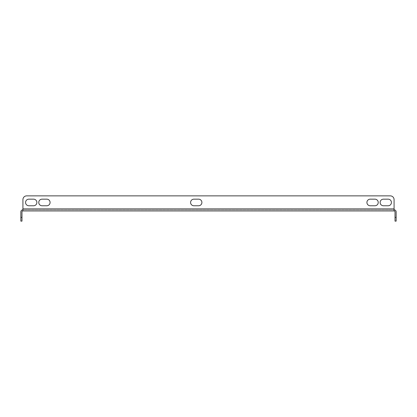 <?xml version="1.0" encoding="UTF-8"?>
<svg xmlns="http://www.w3.org/2000/svg" width="417" height="417" viewBox="0 0 417 417"><rect width="100%" height="100%" fill="white"/><g stroke="black" fill="none" stroke-linecap="round" stroke-linejoin="round"><path stroke-width="0.31" stroke-dasharray="2.08 1.56" d="M193.884 205.763A3.3 3.3 0 0 1 190.585 202.464A3.3 3.3 0 0 1 193.884 199.164L198.601 199.164A3.3 3.3 0 0 1 201.901 202.464A3.3 3.3 0 0 1 198.601 205.763L193.884 205.763A3.3 3.3 0 0 1 190.585 202.464A3.3 3.3 0 0 1 193.884 199.164L198.601 199.164L193.884 199.164M26.698 195.865A3.774 3.774 0 0 0 22.925 199.634L22.925 208.875L22.925 199.634A3.774 3.774 0 0 1 26.698 195.865A3.774 3.774 0 0 0 22.925 199.634L22.925 209.819L394.075 209.819L22.925 209.819L22.925 210.95L394.075 210.95L394.075 199.634A3.774 3.774 0 0 0 390.302 195.865L26.698 195.865L390.302 195.865A3.774 3.774 0 0 1 394.075 199.634L394.075 209.819L394.075 208.875L22.925 208.875L22.925 210.95L22.925 208.875L394.075 208.875L22.925 208.875M374.935 199.164L370.218 199.164A3.3 3.3 0 0 0 366.918 202.464A3.3 3.3 0 0 0 370.218 205.763L374.935 205.763A3.3 3.3 0 0 0 378.235 202.464A3.3 3.3 0 0 0 374.935 199.164L370.218 199.164A3.3 3.3 0 0 0 366.918 202.464A3.3 3.3 0 0 0 370.218 205.763L374.935 205.763A3.3 3.3 0 0 0 378.235 202.464A3.3 3.3 0 0 0 374.935 199.164A3.3 3.3 0 0 1 378.235 202.464A3.3 3.3 0 0 1 374.935 205.763L370.218 205.763A3.3 3.3 0 0 1 366.918 202.464A3.3 3.3 0 0 1 370.218 199.164L374.935 199.164M46.782 199.164L42.065 199.164A3.3 3.3 0 0 0 38.765 202.464A3.3 3.3 0 0 0 42.065 205.763L46.782 205.763A3.3 3.3 0 0 0 50.082 202.464A3.3 3.3 0 0 0 46.782 199.164L42.065 199.164L46.782 199.164A3.3 3.3 0 0 1 50.082 202.464A3.3 3.3 0 0 1 46.782 205.763L42.065 205.763L46.782 205.763M28.867 205.763L33.579 205.763A3.3 3.3 0 0 0 36.878 202.464A3.3 3.3 0 0 0 33.579 199.164L28.867 199.164A3.3 3.3 0 0 0 25.567 202.464A3.3 3.3 0 0 0 28.867 205.763L33.579 205.763L28.867 205.763A3.3 3.3 0 0 1 25.567 202.464A3.3 3.3 0 0 1 28.867 199.164L33.579 199.164L28.867 199.164M383.421 205.763L388.133 205.763A3.3 3.3 0 0 0 391.433 202.464A3.3 3.3 0 0 0 388.133 199.164L383.421 199.164A3.3 3.3 0 0 0 380.122 202.464A3.3 3.3 0 0 0 383.421 205.763L388.133 205.763L383.421 205.763A3.3 3.3 0 0 1 380.122 202.464A3.3 3.3 0 0 1 383.421 199.164L388.133 199.164L383.421 199.164M198.601 205.763A3.3 3.3 0 0 0 201.901 202.464A3.3 3.3 0 0 0 198.601 199.164M33.579 199.164A3.3 3.3 0 0 1 36.878 202.464A3.3 3.3 0 0 1 33.579 205.763M390.302 195.865A3.774 3.774 0 0 1 394.075 199.634M42.065 205.763A3.3 3.3 0 0 1 38.765 202.464A3.3 3.3 0 0 1 42.065 199.164M388.133 199.164A3.3 3.3 0 0 1 391.433 202.464A3.3 3.3 0 0 1 388.133 205.763M394.075 209.819L394.075 210.95A0.943 0.943 0 0 1 395.019 211.893L395.019 221.135L396.15 221.135L396.15 211.893A2.075 2.075 0 0 0 394.075 209.819L394.075 210.95M22.925 209.819A2.075 2.075 0 0 0 20.85 211.893L20.85 221.135L21.981 221.135L21.981 211.893A0.943 0.943 0 0 1 22.925 210.95M396.15 217.366L395.019 217.366M21.981 217.366L20.85 217.366"/><path stroke-width="0.63" d="M193.884 205.763A3.3 3.3 0 0 1 190.585 202.464A3.3 3.3 0 0 1 193.884 199.164L198.601 199.164A3.3 3.3 0 0 1 201.901 202.464A3.3 3.3 0 0 1 198.601 205.763L193.884 205.763A3.3 3.3 0 0 1 190.585 202.464A3.3 3.3 0 0 1 193.884 199.164M33.579 205.763A3.3 3.3 0 0 0 36.878 202.464A3.3 3.3 0 0 0 33.579 199.164L28.867 199.164A3.3 3.3 0 0 0 25.567 202.464A3.3 3.3 0 0 0 28.867 205.763L33.579 205.763A3.3 3.3 0 0 0 36.878 202.464A3.3 3.3 0 0 0 33.579 199.164M390.302 195.865L26.698 195.865L390.302 195.865A3.774 3.774 0 0 1 394.075 199.634L394.075 208.875L394.075 199.634M42.065 199.164A3.3 3.3 0 0 0 38.765 202.464A3.3 3.3 0 0 0 42.065 205.763L46.782 205.763A3.3 3.3 0 0 0 50.082 202.464A3.3 3.3 0 0 0 46.782 199.164L42.065 199.164A3.3 3.3 0 0 0 38.765 202.464A3.3 3.3 0 0 0 42.065 205.763M388.133 205.763A3.3 3.3 0 0 0 391.433 202.464A3.3 3.3 0 0 0 388.133 199.164L383.421 199.164A3.3 3.3 0 0 0 380.122 202.464A3.3 3.3 0 0 0 383.421 205.763L388.133 205.763A3.3 3.3 0 0 0 391.433 202.464A3.3 3.3 0 0 0 388.133 199.164M198.601 199.164A3.3 3.3 0 0 1 201.901 202.464A3.3 3.3 0 0 1 198.601 205.763M26.698 195.865A3.774 3.774 0 0 0 22.925 199.634L22.925 208.875L394.075 208.875L394.075 210.95L22.925 210.95L22.925 208.875M370.218 205.763L374.935 205.763A3.3 3.3 0 0 0 378.235 202.464A3.3 3.3 0 0 0 374.935 199.164L370.218 199.164A3.3 3.3 0 0 0 366.918 202.464A3.3 3.3 0 0 0 370.218 205.763M46.782 205.763A3.3 3.3 0 0 0 50.082 202.464A3.3 3.3 0 0 0 46.782 199.164M28.867 199.164A3.3 3.3 0 0 0 25.567 202.464A3.3 3.3 0 0 0 28.867 205.763M383.421 199.164A3.3 3.3 0 0 0 380.122 202.464A3.3 3.3 0 0 0 383.421 205.763M394.075 209.819A2.075 2.075 0 0 1 396.15 211.893L396.15 221.135L395.019 221.135L395.019 211.893A0.943 0.943 0 0 0 394.075 210.95M22.925 210.95A0.943 0.943 0 0 0 21.981 211.893L21.981 221.135L20.85 221.135L20.85 211.893A2.075 2.075 0 0 1 22.925 209.819M395.019 217.366L396.15 217.366M20.85 217.366L21.981 217.366"/></g></svg>
